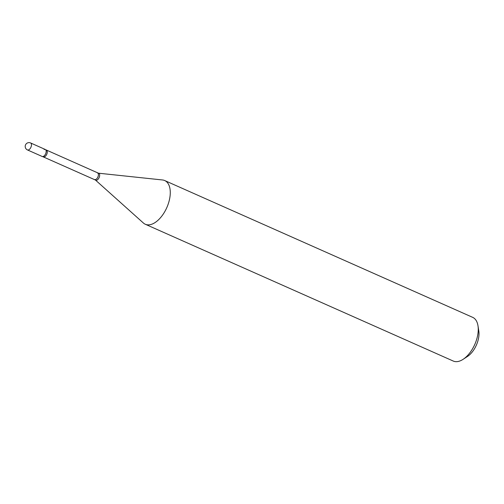<?xml version="1.0" encoding="UTF-8"?>
<svg xmlns="http://www.w3.org/2000/svg" width="504" height="504" viewBox="0 0 504 504"><rect width="100%" height="100%" fill="white"/><g stroke="black" fill="none" stroke-linecap="round" stroke-linejoin="round"><path stroke-width="0.76" d="M30.58 142.947L45.291 149.48A3.824 2.066 114 0 1 46.154 151.893A3.824 2.066 114 0 1 44.617 155.427A3.824 2.066 114 0 1 42.185 156.473L27.474 149.94A3.824 2.066 114 0 0 28.671 149.871A3.824 2.066 114 0 0 31.443 145.36A3.824 2.066 114 0 0 30.58 142.947A3.824 3.824 0 0 0 25.2 146.456A3.824 3.824 0 0 0 27.474 149.94M44.087 149.549A3.824 2.066 114 0 1 45.612 149.701A3.824 2.066 114 0 1 45.87 153.191A3.824 2.066 114 0 1 43.382 156.404A3.824 2.066 114 0 1 42.563 156.568L95.413 180.023L143.401 223.02A23.909 12.915 114 0 0 145.291 224.249L453.266 361.053A23.909 12.915 114 0 0 460.757 360.618A23.909 12.915 114 0 0 463.107 359.321A23.909 12.915 114 0 0 477.994 325.811A23.909 12.915 114 0 0 472.676 317.35L164.701 180.545A23.909 12.915 114 0 1 168.966 201.594A23.909 12.915 114 0 1 152.781 223.82A23.909 12.915 114 0 1 145.291 224.249M477.994 325.811L478.8 330.989A18.169 9.815 114 0 1 467.491 356.454L463.107 359.321M45.612 149.701L98.45 173.193L162.527 179.972A23.909 12.915 114 0 1 164.701 180.545M97.568 172.96A3.597 1.94 114 0 1 98.211 176.123A3.597 1.94 114 0 1 95.779 179.462A3.597 1.94 114 0 1 94.651 179.531M98.45 173.193A3.793 2.047 114 0 1 99.546 176.318A3.793 2.047 114 0 1 96.9 180.148A3.793 2.047 114 0 1 95.413 180.023M46.431 150.242A3.597 1.94 114 0 1 47.074 153.405A3.597 1.94 114 0 1 44.635 156.75A3.597 1.94 114 0 1 43.514 156.813"/></g></svg>
